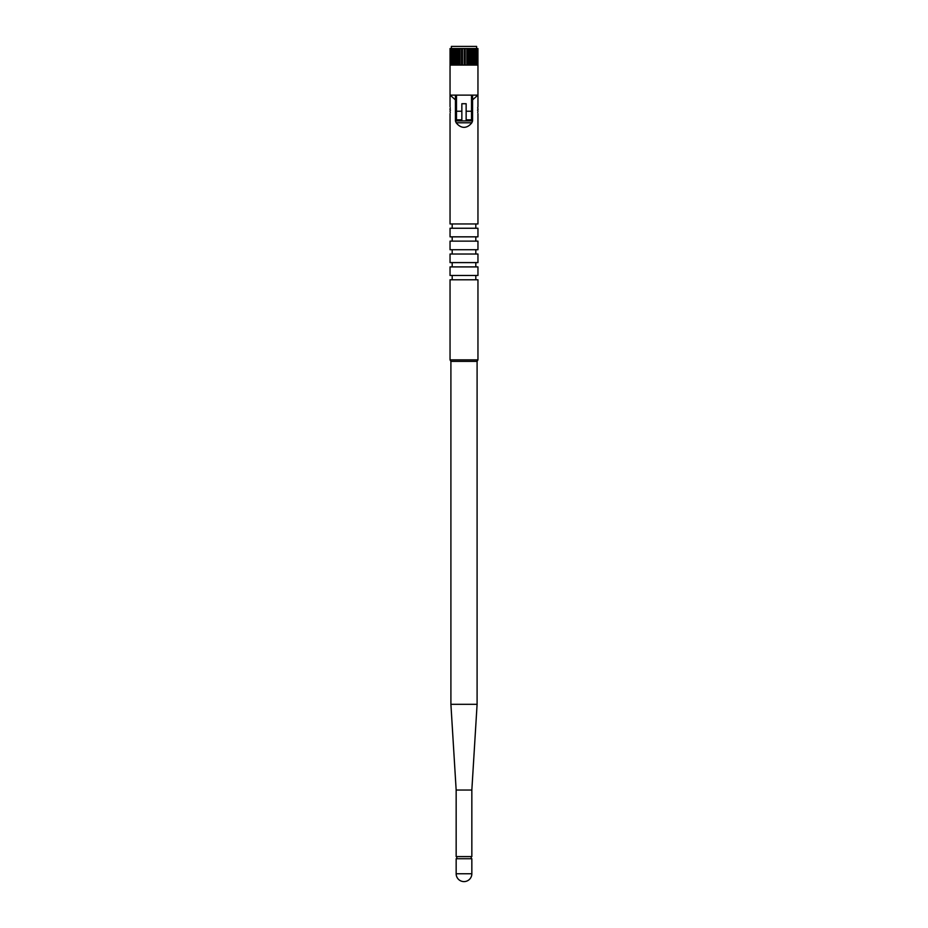 <?xml version="1.0" encoding="UTF-8"?>
<svg xmlns="http://www.w3.org/2000/svg" width="928" height="928" viewBox="0 0 928 928"><rect width="100%" height="100%" fill="white"/><g stroke="black" fill="none" stroke-linecap="round" stroke-linejoin="round"><path stroke-width="1.39" d="M450.474 110.165C450.01 105.734 450.01 105.734 450.474 110.165C450.01 114.596 450.01 114.596 450.474 110.165M477.746 107.718L477.897 106.987M477.526 110.165C477.99 105.734 477.99 105.734 477.526 110.165C477.99 114.596 477.99 114.596 477.526 110.165M471.842 790.03L456.158 790.03L450.904 704.306L477.096 704.306L471.842 790.03L471.842 856.59L456.158 856.59L456.158 790.03M477.096 361.363L450.904 361.363L450.045 359.867L477.955 359.867L477.096 361.363L477.096 704.306M477.955 359.867L477.955 279.78L450.045 279.78L450.045 359.867M477.955 266.904L450.045 266.904L450.045 275.488L477.955 275.488L477.955 266.904M477.955 254.017L450.045 254.017L450.045 262.601L477.955 262.601L477.955 254.017M477.955 241.129L450.045 241.129L450.045 249.725L477.955 249.725L477.955 241.129M477.955 228.253L450.045 228.253L450.045 236.837L477.955 236.837L477.955 228.253M471.842 873.758L471.842 858.736L456.158 858.736L456.158 873.758A7.842 7.842 0 0 0 464 881.6A7.842 7.842 0 0 0 471.842 873.758L456.158 873.758M450.126 95.132L455.416 99.864L455.416 120.907L456.17 122.786C458.536 125.779 461.146 127.298 464 127.345C466.854 127.298 469.464 125.779 471.83 122.786L472.584 120.907L472.584 99.864L477.874 95.132M477.955 113.599L477.955 223.961L450.045 223.961L450.045 113.599M455.416 99.864L455.416 95.132M472.584 99.864L472.584 95.132M455.416 120.907L472.584 120.907M450.045 95.132L477.955 95.132L477.955 65.076L450.045 65.076L450.045 106.732M471.517 95.132L471.517 119.828L466.146 119.828L466.146 103.727L461.854 103.727L461.854 119.828L456.483 119.828L456.483 95.132M451.391 48.546L451.391 46.4L476.609 46.4L476.609 48.546M453.676 65.076L453.676 48.546L450.045 48.546L450.045 65.076L453.676 65.076M454.697 48.546L454.697 65.076L455.439 65.076L455.439 48.546L453.676 48.546M457.55 65.076L457.55 48.546L455.439 48.546M459.928 65.076L459.928 48.546L457.55 48.546M462.48 65.076L462.48 48.546L459.928 48.546M477.932 65.076L477.932 48.546L464.22 48.546L464.22 65.076M464.22 48.546L462.48 48.546M466.807 48.546L466.807 65.076M469.29 48.546L469.29 65.076M471.54 48.546L471.54 65.076M473.489 48.546L473.489 65.076L474.869 65.076L474.869 48.546M475.043 48.546L475.043 65.076L477.839 65.076L477.839 48.546M472.886 48.546L472.886 65.076L472.201 65.076L472.201 48.546M470.531 48.546L470.531 65.076L469.765 65.076L469.765 48.546M467.909 48.546L467.909 65.076L467.086 65.076L467.086 48.546M465.137 48.546L465.137 65.076L464.278 65.076L464.278 48.546M462.306 48.546L462.306 65.076L461.46 65.076L461.46 48.546M459.557 48.546L459.557 65.076L458.745 65.076L458.745 48.546M456.982 48.546L456.982 65.076L456.251 65.076L456.251 48.546M454.697 65.076L454.07 65.076L454.07 48.546M477.444 48.546L477.444 65.076M477.189 48.546L477.189 65.076M476.412 48.546L476.412 65.076M475.994 48.546L475.994 65.076M474.312 48.546L474.312 65.076M452.794 48.546L452.794 65.076M452.296 48.546L452.296 65.076M451.344 48.546L451.344 65.076M451.008 48.546L451.008 65.076M450.416 48.546L450.416 65.076M450.242 48.546L450.242 65.076M477.955 110.165L477.955 108.878L477.955 110.165M450.045 110.165L450.045 108.878L450.045 110.165M456.17 122.786L471.83 122.786M471.517 111.244L466.146 111.244M461.854 111.244L456.483 111.244M471.192 856.59L471.192 858.736M475.809 275.488L475.809 279.78M475.809 262.601L475.809 266.904M475.809 249.725L475.809 254.017M475.809 236.837L475.809 241.129M475.809 223.961L475.809 228.253M477.955 95.132L477.955 106.732M452.191 223.961L452.191 228.253M452.191 236.837L452.191 241.129M452.191 249.725L452.191 254.017M452.191 262.601L452.191 266.904M452.191 275.488L452.191 279.78M450.904 361.363L450.904 704.306M456.808 856.59L456.808 858.736M477.711 107.892L477.955 108.878M472.584 106.732L471.517 106.732M472.584 113.599L471.517 113.599M477.711 112.439L477.955 111.453M450.289 107.892L450.045 108.878M456.483 106.732L455.416 106.732M456.483 113.599L455.416 113.599M450.289 112.439L450.045 111.453"/></g></svg>
